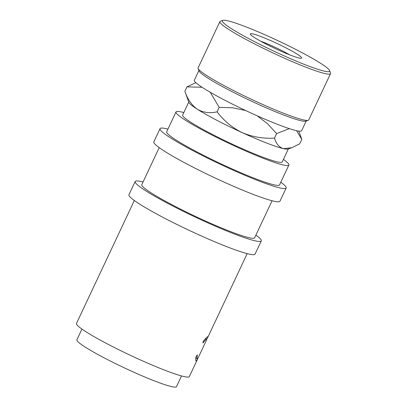 <?xml version="1.0" encoding="UTF-8"?>
<svg xmlns="http://www.w3.org/2000/svg" width="407" height="407" viewBox="0 0 407 407"><rect width="100%" height="100%" fill="white"/><g stroke="black" fill="none" stroke-linecap="round" stroke-linejoin="round"><path stroke-width="0.61" d="M299.084 58.008A28.368 2.676 -154.8 0 1 271.734 46.902A28.368 2.676 -154.8 0 1 250.478 34.447A28.368 2.676 -154.8 0 1 252.884 33.918A28.368 2.676 -154.8 0 1 284.34 47.054A28.368 2.676 -154.8 0 1 301.114 58.277A28.368 2.676 -154.8 0 1 299.084 58.008M198.097 357.865L196.291 361.029C195.589 361.202 195.558 359.6 196.194 356.222L197.405 354.889C196.871 357.55 196.881 358.801 197.431 358.653L198.687 356.705L206.461 340.186L206.619 339.082C206.064 339.245 204.858 340.557 202.986 343.025L203.078 341.59C205.494 338.487 207.046 336.864 207.733 336.711L207.738 337.479L206.817 339.224M195.625 357.85L197.431 358.653M197.431 359.381L189.347 376.556A62.368 5.886 -154.8 0 1 183.705 376.485A62.368 5.886 -154.8 0 1 119.012 349.832A62.368 5.886 -154.8 0 1 76.48 323.443L134.325 200.524M181.527 375.936L176.49 386.65A55.031 5.194 -154.8 0 1 171.51 386.589A55.031 5.194 -154.8 0 1 114.428 363.069A55.031 5.194 -154.8 0 1 76.903 339.789L81.944 329.075M255.911 235.098A69.704 6.583 -154.8 0 1 261.299 240.878A69.704 6.583 -154.8 0 1 254.996 240.802A69.704 6.583 -154.8 0 1 182.692 211.009A69.704 6.583 -154.8 0 1 135.16 181.522A69.704 6.583 -154.8 0 1 141.463 181.598A69.704 6.583 -154.8 0 1 143.05 181.985M261.299 240.878L255.082 254.1A69.704 6.583 -154.8 0 1 248.774 254.024A69.704 6.583 -154.8 0 1 176.47 224.226A69.704 6.583 -154.8 0 1 128.938 194.739L135.16 181.522M280.794 182.219A69.704 6.583 -154.8 0 1 286.182 188.003A69.704 6.583 -154.8 0 1 279.879 187.927A69.704 6.583 -154.8 0 1 207.57 158.135A69.704 6.583 -154.8 0 1 160.037 128.643A69.704 6.583 -154.8 0 1 166.346 128.724A69.704 6.583 -154.8 0 1 167.928 129.111M286.182 188.003L279.96 201.221A69.704 6.583 -154.8 0 1 273.657 201.144A69.704 6.583 -154.8 0 1 201.353 171.352A69.704 6.583 -154.8 0 1 153.821 141.865L160.037 128.643M324.272 71.144A59.295 5.596 25.2 0 0 329.619 70.615A59.295 5.596 25.2 0 0 286.716 44.902A59.295 5.596 25.2 0 0 227.696 20.782A59.295 5.596 25.2 0 0 222.802 20.35A59.295 5.596 25.2 0 0 260.312 44.577A59.295 5.596 25.2 0 0 324.272 71.144M329.619 70.615L330.499 73.031A61.126 5.769 -154.8 0 1 330.52 73.642A61.126 5.769 -154.8 0 1 324.99 73.575A61.126 5.769 -154.8 0 1 261.579 47.446A61.126 5.769 -154.8 0 1 219.897 21.586A61.126 5.769 -154.8 0 1 220.38 21.21L222.802 20.35M308.262 120.289L305.84 121.149A59.295 5.596 -154.8 0 1 300.946 120.716A59.295 5.596 -154.8 0 1 241.926 96.596A59.295 5.596 -154.8 0 1 199.023 70.884L198.143 68.468A61.126 5.769 25.2 0 0 242.369 94.973A61.126 5.769 25.2 0 0 303.215 119.841A61.126 5.769 25.2 0 0 308.262 120.289A61.126 5.769 25.2 0 0 308.745 119.907L330.52 73.642M306.196 121.021L301.643 130.693A59.295 5.596 -154.8 0 1 296.281 130.627A59.295 5.596 -154.8 0 1 234.773 105.286A59.295 5.596 -154.8 0 1 194.343 80.204L198.896 70.528M283.476 148.647A55.031 5.194 25.2 0 0 288.024 149.048L291.748 147.726L283.476 148.647C279.171 147.319 276.175 143.803 274.491 138.095C263.298 138.802 252.528 136.981 242.18 132.636A55.031 5.194 25.2 0 0 283.476 148.647M188.762 102.071L182.646 115.064A55.031 5.194 25.2 0 0 220.172 138.344A55.031 5.194 25.2 0 0 277.259 161.864A55.031 5.194 25.2 0 0 282.234 161.925L288.349 148.931M283.414 159.422A62.368 5.886 -154.8 0 1 288.873 165.049A62.368 5.886 -154.8 0 1 283.231 164.983A62.368 5.886 -154.8 0 1 218.539 138.324A62.368 5.886 -154.8 0 1 176.007 111.94A62.368 5.886 -154.8 0 1 181.649 112.011A62.368 5.886 -154.8 0 1 183.827 112.556M288.873 165.049L279.543 184.88A62.368 5.886 -154.8 0 1 273.901 184.809A62.368 5.886 -154.8 0 1 209.208 158.155A62.368 5.886 -154.8 0 1 166.677 131.771L176.007 111.94M272.074 200.758L254.66 237.754A62.368 5.886 -154.8 0 1 249.023 237.688A62.368 5.886 -154.8 0 1 184.325 211.03A62.368 5.886 -154.8 0 1 141.799 184.646L159.208 147.649M197.364 109.264A55.031 5.194 25.2 0 0 242.18 132.636C232.234 127.732 223.87 120.798 217.084 111.839C209.809 113.446 203.235 112.586 197.364 109.264C191.839 105.377 187.673 99.405 184.859 91.356L188.884 102.396A55.031 5.194 25.2 0 0 197.364 109.264M296.591 130.698L301.796 139.372L299.679 143.864L291.748 147.726M195.853 82.662L186.976 86.864L202.055 87.266M210.231 92.267L219.195 107.346L232.56 107.779L245.589 110.506M257.173 115.812L267.653 123.835L276.607 133.603L289.296 128.622M276.607 133.603L274.491 138.095M219.195 107.346L217.084 111.839M186.976 86.864L184.859 91.356M219.897 21.586L198.123 67.852A61.126 5.769 25.2 0 0 198.143 68.468M206.619 339.082L205.55 338.568M289.443 54.747A22.014 2.076 25.2 0 0 260.638 41.193M247.191 253.632L207.738 337.479M298.784 131.095L301.521 138.599M196.032 358.048L195.787 358.557M205.596 338.517L206.766 339.077"/></g></svg>
